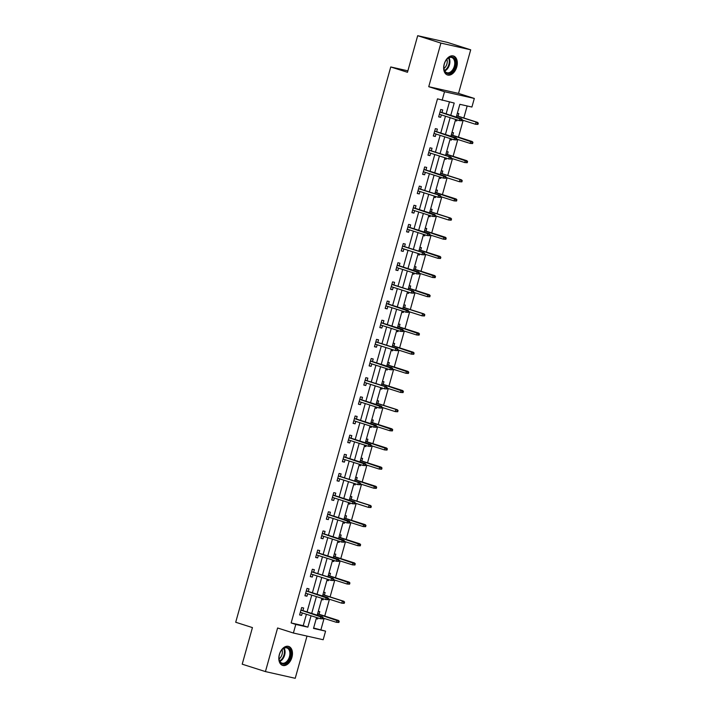 <?xml version="1.0" encoding="UTF-8"?>
<svg xmlns="http://www.w3.org/2000/svg" width="714" height="714" viewBox="0 0 714 714"><rect width="100%" height="100%" fill="white"/><g stroke="black" fill="none" stroke-linecap="round" stroke-linejoin="round"><path stroke-width="1.07" d="M291.928 657.326A9.951 6.426 107.7 0 0 288.67 646.429A9.951 6.426 107.7 0 0 279.361 654.497A9.951 6.426 107.7 0 0 282.619 665.394A9.951 6.426 107.7 0 0 291.928 657.326M456.773 66.911A9.951 6.426 107.7 0 0 453.515 56.004A9.951 6.426 107.7 0 0 444.215 64.073A9.951 6.426 107.7 0 0 447.473 74.979A9.951 6.426 107.7 0 0 456.773 66.911M313.624 628.017L325.584 631.14L323.183 639.735L293.392 633.023L295.792 624.429L307.868 627.151L311.054 615.754M407.881 70.829L390.754 66.964L235.709 622.26L252.435 627.588L242.216 664.19L265.429 671.588L295.221 678.3L307.011 636.094M390.754 66.964L407.471 72.292L417.69 35.7L447.482 42.412L470.704 49.81L440.913 43.099L428.739 86.697L444.527 91.722L474.319 98.443L471.918 107.038L459.843 104.315L456.273 117.096M428.739 86.697L458.531 93.409L470.704 49.81M458.531 93.409L474.319 98.443M320.943 629.659L324.085 618.395M324.736 616.066L329.44 599.242M330.091 596.904L334.786 580.089M335.437 577.751L340.132 560.927M340.783 558.598L345.478 541.774M346.129 539.436L350.833 522.612M351.484 520.283L356.179 503.459M356.83 501.121L361.525 484.306M362.176 481.968L366.88 465.144M367.531 462.815L372.226 445.991M372.878 443.653L377.572 426.829M378.224 424.5L382.918 407.676M383.57 405.338L388.273 388.523M388.925 386.185L393.619 369.361M394.271 367.032L398.965 350.208M399.617 347.87L404.32 331.046M404.972 328.717L409.666 311.893M410.318 309.555L415.012 292.74M415.664 290.402L420.359 273.578M421.01 271.249L425.714 254.425M426.365 252.087L431.06 235.263M431.711 232.934L436.406 216.11M437.057 213.772L441.761 196.957M442.412 194.619L447.107 177.795M447.758 175.465L452.453 158.642M453.104 156.304L457.799 139.48M458.45 137.15L463.154 120.327M463.805 117.988L467.161 105.967M417.69 35.7L440.913 43.099M457.353 113.24L458.834 113.571L458.102 116.177M455.291 120.604L456.773 120.943L457.067 119.89M451.998 132.393L453.479 132.733L452.756 135.33M449.945 139.765L451.426 140.096L451.721 139.052M446.652 151.555L448.133 151.886L447.41 154.492M444.599 158.919L446.08 159.258L446.375 158.205M441.306 170.708L442.787 171.039L442.055 173.645M439.244 178.081L440.725 178.411L441.02 177.358M435.951 189.862L437.441 190.201L436.709 192.807M433.898 197.234L435.379 197.564L435.674 196.52M430.604 209.023L432.086 209.354L431.363 211.96M428.552 216.387L430.033 216.726L430.328 215.673M425.258 228.177L426.74 228.516L426.017 231.113M423.197 235.549L424.687 235.879L424.973 234.835M419.912 247.339L421.394 247.669L420.662 250.275M417.851 254.702L419.332 255.041L419.627 253.988M414.557 266.492L416.039 266.822L415.316 269.428M412.505 273.864L413.986 274.194L414.281 273.141M409.211 285.645L410.693 285.984L409.97 288.59M407.158 293.017L408.64 293.347L408.935 292.303M403.865 304.807L405.347 305.137L404.615 307.743M401.803 312.17L403.285 312.509L403.58 311.456M398.51 323.96L400.001 324.299L399.269 326.896M396.457 331.332L397.939 331.662L398.233 330.618M393.164 343.122L394.646 343.452L393.923 346.058M391.111 350.485L392.593 350.824L392.887 349.771M387.818 362.275L389.3 362.614L388.577 365.211M385.756 369.647L387.247 369.977L387.532 368.924M382.472 381.428L383.953 381.767L383.222 384.373M380.41 388.8L381.892 389.13L382.186 388.086M377.117 400.59L378.598 400.92L377.876 403.526M375.064 407.953L376.546 408.292L376.84 407.239M371.771 419.743L373.252 420.082L372.529 422.679M369.718 427.115L371.2 427.445L371.494 426.401M366.425 438.905L367.906 439.235L367.174 441.841M364.363 446.268L365.845 446.607L366.139 445.554M361.07 458.058L362.56 458.397L361.828 460.994M359.017 465.43L360.499 465.76L360.793 464.707M355.724 477.22L357.205 477.55L356.482 480.156M353.671 484.583L355.153 484.913L355.447 483.869M350.378 496.373L351.859 496.703L351.136 499.309M348.316 503.736L349.806 504.075L350.092 503.022M345.032 515.526L346.513 515.865L345.781 518.462M342.97 522.898L344.451 523.228L344.746 522.184M339.677 534.688L341.158 535.018L340.435 537.624M337.624 542.051L339.105 542.39L339.4 541.337M334.331 553.841L335.812 554.18L335.089 556.777M332.278 561.213L333.759 561.543L334.045 560.49M328.984 573.003L330.466 573.333L329.734 575.939M326.923 580.366L328.404 580.705L328.699 579.652M323.629 592.156L325.12 592.486L324.388 595.092M321.577 599.519L323.058 599.858L323.353 598.805M318.283 611.309L319.765 611.648L319.042 614.245M316.231 618.681L317.712 619.011L318.007 617.967M450.775 115.338L454.202 103.048L437.486 98.844L291.151 622.947L303.227 625.669L306.413 614.272M307.065 611.934L311.759 595.11M312.411 592.781L317.105 575.957M317.757 573.619L322.46 556.804M323.112 554.466L327.806 537.642M328.458 535.313L333.152 518.489M333.804 516.151L338.498 499.327M339.159 496.998L343.853 480.174M344.505 477.836L349.2 461.012M349.851 458.683L354.546 441.859M355.197 439.521L359.901 422.706M360.552 420.368L365.247 403.544M365.898 401.214L370.593 384.391M371.244 382.052L375.939 365.229M376.599 362.899L381.294 346.076M381.945 343.737L386.64 326.923M387.291 324.584L391.986 307.761M392.638 305.431L397.341 288.608M397.993 286.269L402.687 269.446M403.339 267.116L408.033 250.293M408.685 247.954L413.388 231.14M414.04 228.801L418.734 211.978M419.386 209.648L424.08 192.825M424.732 190.486L429.426 173.663M430.078 171.333L434.781 154.51M435.433 152.171L440.127 135.357M440.779 133.018L445.474 116.195M446.125 113.865L449.445 101.968M442.002 112.544L442.725 109.947L440.716 109.492L438.655 116.855L440.672 117.31L441.35 114.883M436.656 131.706L437.379 129.1L435.37 128.645L433.309 136.017L435.326 136.472L436.004 134.036M431.301 150.859L432.032 148.253L430.015 147.807L427.963 155.17L429.971 155.625L430.649 153.198M425.955 170.012L426.686 167.415L424.669 166.96L422.608 174.332L424.625 174.778L425.303 172.351M420.608 189.174L421.331 186.568L419.323 186.113L417.262 193.485L419.279 193.94L419.957 191.504M415.262 208.327L415.985 205.73L413.968 205.275L411.916 212.638L413.924 213.093L414.602 210.666M409.907 227.489L410.639 224.883L408.622 224.428L406.569 231.8L408.578 232.255L409.256 229.819M404.561 246.642L405.284 244.036L403.276 243.59L401.214 250.953L403.231 251.408L403.91 248.981M399.215 265.804L399.938 263.198L397.93 262.743L395.868 270.115L397.885 270.561L398.564 268.134M393.86 284.957L394.592 282.351L392.575 281.896L390.522 289.268L392.53 289.723L393.209 287.287M388.514 304.11L389.246 301.513L387.229 301.058L385.167 308.421L387.184 308.876L387.863 306.449M383.168 323.272L383.891 320.666L381.883 320.211L379.821 327.583L381.838 328.038L382.517 325.602M377.822 342.425L378.545 339.819L376.528 339.373L374.475 346.736L376.483 347.191L377.162 344.764M372.467 361.587L373.199 358.981L371.182 358.526L369.129 365.898L371.137 366.344L371.815 363.917M367.121 380.74L367.844 378.134L365.836 377.679L363.774 385.051L365.791 385.506L366.469 383.079M361.775 399.894L362.498 397.296L360.49 396.841L358.428 404.204L360.445 404.659L361.123 402.232M356.42 419.056L357.152 416.449L355.135 415.994L353.082 423.366L355.09 423.821L355.768 421.385M351.074 438.209L351.806 435.611L349.789 435.156L347.727 442.519L349.744 442.975L350.422 440.547M345.728 457.371L346.451 454.764L344.443 454.309L342.381 461.681L344.398 462.128L345.076 459.7M340.382 476.524L341.105 473.917L339.088 473.462L337.035 480.834L339.043 481.29L339.721 478.862M335.027 495.677L335.758 493.079L333.741 492.624L331.689 499.987L333.697 500.443L334.375 498.015M329.681 514.839L330.403 512.233L328.395 511.777L326.334 519.149L328.351 519.605L329.029 517.168M324.334 533.992L325.057 531.394L323.049 530.939L320.988 538.302L323.005 538.758L323.683 536.33M318.979 553.154L319.711 550.548L317.694 550.092L315.642 557.464L317.65 557.911L318.328 555.483M313.633 572.307L314.356 569.701L312.348 569.254L310.287 576.617L312.304 577.073L312.982 574.645M308.287 591.46L309.01 588.863L307.002 588.407L304.94 595.771L306.958 596.226L307.636 593.798M302.932 610.622L303.664 608.016L301.647 607.56L299.594 614.933L301.603 615.388L302.281 612.951M293.392 633.023L277.603 627.99L265.429 671.588M291.151 622.947L295.792 624.429M442.127 100.326L444.527 91.722M316.552 617.503L313.508 628.418L325.584 631.14M455.621 119.425L450.927 136.249M450.275 138.587L445.572 155.411M444.92 157.74L440.226 174.564M439.574 176.902L434.88 193.726M434.228 196.055L429.533 212.879M428.882 215.217L424.178 232.032M423.527 234.371L418.832 251.194M418.181 253.524L413.486 270.347M412.835 272.686L408.131 289.509M407.48 291.839L402.785 308.662M402.134 311.001L397.439 327.815M396.788 330.154L392.093 346.977M391.442 349.307L386.738 366.13M386.087 368.469L381.392 385.292M380.74 387.622L376.046 404.445M375.394 406.784L370.691 423.598M370.039 425.937L365.345 442.76M364.693 445.09L359.999 461.913M359.347 464.252L354.653 481.075M354.001 483.405L349.298 500.228M348.646 502.567L343.952 519.381M343.3 521.72L338.606 538.543M337.954 540.873L333.251 557.696M332.599 560.035L327.904 576.858M327.253 579.188L322.558 596.011M321.907 598.35L317.212 615.165M311.706 613.415L316.4 596.592M317.052 594.262L321.755 577.439M322.407 575.1L327.101 558.277M327.753 555.947L332.447 539.124M333.099 536.785L337.802 519.971M338.454 517.632L343.148 500.809M343.8 498.479L348.494 481.655M349.146 479.317L353.841 462.494M354.492 460.164L359.196 443.34M359.847 441.002L364.542 424.178M365.193 421.849L369.888 405.025M370.539 402.696L375.243 385.872M375.894 383.534L380.589 366.71M381.24 364.381L385.935 347.557M386.586 345.219L391.281 328.395M391.932 326.066L396.636 309.242M397.287 306.904L401.982 290.089M402.634 287.751L407.328 270.927M407.98 268.598L412.683 251.774M413.335 249.436L418.029 232.612M418.681 230.283L423.375 213.459M424.027 211.121L428.721 194.306M429.373 191.968L434.076 175.144M434.728 172.815L439.422 155.991M440.074 153.653L444.768 136.829M445.42 134.5L450.123 117.676M303.227 625.669L307.868 627.151M438.708 116.685L440.672 117.31M455.327 120.479L456.773 120.943M449.981 139.641L451.426 140.096M433.353 135.838L435.326 136.472M444.635 158.794L446.08 159.258M428.007 155L429.971 155.625M439.28 177.947L440.725 178.411M422.661 174.154L424.625 174.778M433.933 197.109L435.379 197.564M417.315 193.315L419.279 193.94M428.587 216.262L430.033 216.726M411.96 212.469L413.924 213.093M423.232 235.424L424.687 235.879M406.614 231.622L408.578 232.255M417.886 254.577L419.332 255.041M401.268 250.784L403.231 251.408M412.54 273.73L413.986 274.194M395.913 269.937L397.885 270.561M407.194 292.892L408.64 293.347M390.567 289.099L392.53 289.723M401.839 312.045L403.285 312.509M385.221 308.252L387.184 308.876M396.493 331.207L397.939 331.662M379.875 327.405L381.838 328.038M391.147 350.36L392.593 350.824M374.52 346.567L376.483 347.191M385.792 369.513L387.247 369.977M369.174 365.72L371.137 366.344M380.446 388.675L381.892 389.13M363.828 384.882L365.791 385.506M375.1 407.828L376.546 408.292M358.473 404.035L360.445 404.659M369.754 426.99L371.2 427.445M353.127 423.188L355.09 423.821M364.399 446.143L365.845 446.607M347.78 442.35L349.744 442.975M359.053 465.296L360.499 465.76M342.434 461.503L344.398 462.128M353.707 484.458L355.153 484.913M337.079 480.665L339.043 481.29M348.352 503.611L349.806 504.075M331.733 499.818L333.697 500.443M343.006 522.773L344.451 523.228M326.387 518.98L328.351 519.605M337.66 541.926L339.105 542.39M321.032 538.133L323.005 538.758M332.313 561.079L333.759 561.543M315.686 557.286L317.65 557.911M326.958 580.241L328.404 580.705M310.34 576.448L312.304 577.073M321.612 599.394L323.058 599.858M304.994 595.601L306.958 596.226M316.266 618.556L317.712 619.011M299.639 614.763L301.603 615.388M461.842 120.773L462.181 119.541L461.378 119.363L461.039 120.595L461.842 120.773L459.37 120.621L439.387 114.258M461.039 120.595L459.37 120.621L459.986 118.417L461.431 118.738L440.038 111.919M461.378 119.363L440.002 112.044M462.181 119.541L461.431 118.738M477.943 124.397L478.291 123.174L477.479 122.995L477.139 124.218L477.943 124.397L475.47 124.254L476.086 122.04L477.541 122.371L456.657 115.713M477.479 122.995L476.086 122.04L456.621 115.838M477.139 124.218L475.47 124.254L462.065 119.979M477.541 122.371L478.291 123.174M450.463 73.042A8.613 5.56 -72.3 0 1 443.876 68.223A8.613 5.56 -72.3 0 1 446.669 59.44A8.613 5.56 -72.3 0 1 449.035 57.459A8.613 5.56 -72.3 0 1 455.612 62.172A8.613 5.56 -72.3 0 1 450.463 73.042M443.858 68.026A7.979 5.15 107.7 0 0 446.866 72.703A7.979 5.15 107.7 0 0 449.945 72.319A7.979 5.15 107.7 0 0 454.675 64.43A7.979 5.15 107.7 0 0 451.703 57.504A7.979 5.15 107.7 0 0 448.624 57.896A7.979 5.15 107.7 0 0 446.553 59.583M446.794 74.693A9.889 6.381 107.7 0 0 450.57 74.202A9.889 6.381 107.7 0 0 456.433 64.456A9.889 6.381 107.7 0 0 452.801 55.844M446.866 59.244A6.283 4.052 -72.3 0 1 443.921 68.49M279.469 654.443A8.613 5.56 -72.3 0 1 281.825 649.856A8.613 5.56 -72.3 0 1 288.768 648.151A8.613 5.56 -72.3 0 1 290.339 656.898A8.613 5.56 -72.3 0 1 284.029 664.002A8.613 5.56 -72.3 0 1 279.022 658.638A8.613 5.56 -72.3 0 1 279.469 654.443M279.013 658.451A7.979 5.15 107.7 0 0 282.012 663.127A7.979 5.15 107.7 0 0 289.465 656.657A7.979 5.15 107.7 0 0 286.858 647.928A7.979 5.15 107.7 0 0 281.709 649.999M282.021 649.66A6.283 4.052 -72.3 0 1 282.057 654.399A6.283 4.052 -72.3 0 1 279.067 658.906M281.95 665.109A9.889 6.381 107.7 0 0 291.142 657.076A9.889 6.381 107.7 0 0 287.956 646.268M456.496 139.926L456.835 138.703L456.032 138.516L455.684 139.748L456.496 139.926L454.024 139.783L434.032 133.411M455.684 139.748L454.024 139.783L454.639 137.57L456.085 137.9L434.692 131.081M456.032 138.516L434.656 131.197M456.835 138.703L456.085 137.9M451.141 159.088L451.489 157.856L450.677 157.678L450.338 158.901L451.141 159.088L448.669 158.936L428.686 152.573M450.338 158.901L448.669 158.936L449.284 156.723L450.739 157.053L429.337 150.235M450.677 157.678L449.284 156.723L429.301 150.359M451.489 157.856L450.739 157.053M472.597 143.559L472.936 142.327L472.132 142.148L471.793 143.38L472.597 143.559L470.124 143.407L470.74 141.202L472.186 141.524L451.31 134.875M472.132 142.148L451.275 135M471.793 143.38L470.124 143.407L456.71 139.132M472.186 141.524L472.936 142.327M467.251 162.712L467.59 161.489L466.786 161.302L466.438 162.533L467.251 162.712L464.778 162.569L465.394 160.355L466.84 160.686L445.964 154.028M466.786 161.302L445.929 154.153M466.438 162.533L464.778 162.569L451.364 158.294M466.84 160.686L467.59 161.489M445.795 178.241L446.134 177.01L445.331 176.831L444.992 178.063L445.795 178.241L443.323 178.098L423.34 171.726M444.992 178.063L443.323 178.098L443.938 175.885L445.393 176.206L423.991 169.388M445.331 176.831L423.955 169.513M446.134 177.01L445.393 176.206M440.449 197.394L440.788 196.172L439.985 195.993L439.637 197.216L440.449 197.394L437.977 197.251L417.993 190.879M439.637 197.216L437.977 197.251L438.592 195.038L440.038 195.368L418.645 188.55M439.985 195.993L438.592 195.038L418.609 188.674M440.788 196.172L440.038 195.368M435.094 216.556L435.442 215.325L434.639 215.146L434.291 216.378L435.094 216.556L432.622 216.404L412.638 210.041M434.291 216.378L432.622 216.404L433.246 214.2L434.692 214.521L413.29 207.703M434.639 215.146L413.254 207.828M435.442 215.325L434.692 214.521M461.896 181.874L462.244 180.642L461.431 180.463L461.092 181.686L461.896 181.874L459.423 181.722L460.039 179.509L461.494 179.839L440.609 173.181M461.431 180.463L460.039 179.509L440.574 173.306M461.092 181.686L459.423 181.722L446.018 177.447M461.494 179.839L462.244 180.642M456.549 201.027L456.889 199.795L456.085 199.617L455.746 200.848L456.549 201.027L454.077 200.884L454.693 198.67L456.148 198.992L435.263 192.343M456.085 199.617L435.228 192.468M455.746 200.848L454.077 200.884L440.663 196.609M456.148 198.992L456.889 199.795M451.203 220.18L451.543 218.957L450.739 218.779L450.391 220.001L451.203 220.18L448.731 220.037L449.347 217.824L450.793 218.154L429.917 211.496M450.739 218.779L449.347 217.824L429.882 211.621M450.391 220.001L448.731 220.037L435.317 215.762M450.793 218.154L451.543 218.957M429.748 235.709L430.087 234.487L429.284 234.299L428.944 235.531L429.748 235.709L427.275 235.566L407.292 229.194M428.944 235.531L427.275 235.566L427.891 233.353L429.346 233.683L407.944 226.865M429.284 234.299L407.908 226.981M430.087 234.487L429.346 233.683M445.848 239.342L446.196 238.11L445.393 237.932L445.045 239.163L445.848 239.342L443.376 239.19L444.001 236.986L445.447 237.307L424.562 230.658M445.393 237.932L424.535 230.783M445.045 239.163L443.376 239.19L429.971 234.915M445.447 237.307L446.196 238.11M424.402 254.871L424.741 253.64L423.938 253.461L423.598 254.684L424.402 254.871L421.929 254.719L401.946 248.356M423.598 254.684L421.929 254.719L422.545 252.506L423.991 252.836L402.598 246.018M423.938 253.461L422.545 252.506L402.562 246.143M424.741 253.64L423.991 252.836M440.502 258.495L440.85 257.272L440.038 257.085L439.699 258.316L440.502 258.495L438.03 258.352L438.646 256.139L440.101 256.469L419.216 249.811M440.038 257.085L419.18 249.936M439.699 258.316L438.03 258.352L424.625 254.077M440.101 256.469L440.85 257.272M419.047 274.024L419.395 272.793L418.591 272.614L418.243 273.846L419.047 274.024L416.583 273.881L396.591 267.509M418.243 273.846L416.583 273.881L417.199 271.668L418.645 271.989L397.252 265.171M418.591 272.614L397.216 265.296M419.395 272.793L418.645 271.989M435.156 277.657L435.495 276.425L434.692 276.247L434.353 277.469L435.156 277.657L432.684 277.505L433.3 275.301L434.746 275.622L413.87 268.964M434.692 276.247L413.834 269.089M434.353 277.469L432.684 277.505L419.27 273.23M434.746 275.622L435.495 276.425M413.701 293.177L414.049 291.955L413.236 291.776L412.897 292.999L413.701 293.177L411.228 293.035L391.245 286.662M412.897 292.999L411.228 293.035L411.844 290.821L413.299 291.151L391.897 284.333M413.236 291.776L411.844 290.821L391.861 284.458M414.049 291.955L413.299 291.151M429.81 296.81L430.149 295.587L429.346 295.4L428.998 296.631L429.81 296.81L427.338 296.667L427.954 294.454L429.4 294.784L408.524 288.126M429.346 295.4L408.488 288.251M428.998 296.631L427.338 296.667L413.924 292.392M429.4 294.784L430.149 295.587M408.354 312.339L408.694 311.108L407.89 310.929L407.551 312.161L408.354 312.339L405.882 312.188L385.899 305.824M407.551 312.161L405.882 312.188L406.498 309.983L407.953 310.304L386.551 303.486M407.89 310.929L386.515 303.611M408.694 311.108L407.953 310.304M424.455 315.972L424.803 314.74L423.991 314.562L423.652 315.784L424.455 315.972L421.983 315.82L422.599 313.607L424.054 313.937L403.169 307.279M423.991 314.562L422.599 313.607L403.133 307.404M423.652 315.784L421.983 315.82L408.578 311.545M424.054 313.937L424.803 314.74M403.008 331.492L403.348 330.27L402.544 330.082L402.196 331.314L403.008 331.492L400.536 331.35L380.553 324.977M402.196 331.314L400.536 331.35L401.152 329.136L402.598 329.466L381.205 322.648M402.544 330.082L381.169 322.764M403.348 330.27L402.598 329.466M419.109 335.125L419.448 333.893L418.645 333.715L418.306 334.946L419.109 335.125L416.637 334.973L417.253 332.769L418.707 333.09L397.823 326.441M418.645 333.715L397.787 326.566M418.306 334.946L416.637 334.973L403.223 330.698M418.707 333.09L419.448 333.893M397.653 350.654L398.001 349.423L397.198 349.244L396.85 350.467L397.653 350.654L395.181 350.503L375.198 344.139M396.85 350.467L395.181 350.503L395.806 348.289L397.252 348.619L375.85 341.801M397.198 349.244L395.806 348.289L375.814 341.926M398.001 349.423L397.252 348.619M413.763 354.278L414.102 353.055L413.299 352.868L412.951 354.099L413.763 354.278L411.291 354.135L411.907 351.922L413.352 352.252L392.477 345.594M413.299 352.868L392.441 345.719M412.951 354.099L411.291 354.135L397.876 349.86M413.352 352.252L414.102 353.055M392.307 369.807L392.646 368.585L391.843 368.397L391.504 369.629L392.307 369.807L389.835 369.665L369.852 363.292M391.504 369.629L389.835 369.665L390.451 367.451L391.906 367.772L370.504 360.954M391.843 368.397L370.468 361.079M392.646 368.585L391.906 367.772M408.408 373.44L408.756 372.208L407.953 372.03L407.605 373.252L408.408 373.44L405.936 373.288L406.561 371.084L408.006 371.405L387.122 364.747M407.953 372.03L387.095 364.872M407.605 373.252L405.936 373.288L392.53 369.013M408.006 371.405L408.756 372.208M386.961 388.969L387.3 387.738L386.497 387.559L386.158 388.782L386.961 388.969L384.489 388.818L364.506 382.445M386.158 388.782L384.489 388.818L385.105 386.604L386.551 386.934L365.157 380.116M386.497 387.559L385.105 386.604L365.122 380.241M387.3 387.738L386.551 386.934M403.062 392.593L403.41 391.37L402.598 391.183L402.259 392.414L403.062 392.593L400.59 392.45L401.206 390.237L402.66 390.567L381.776 383.909M402.598 391.183L381.74 384.034M402.259 392.414L400.59 392.45L387.184 388.175M402.66 390.567L403.41 391.37M381.606 408.122L381.954 406.891L381.151 406.712L380.803 407.944L381.606 408.122L379.143 407.971L359.151 401.607M380.803 407.944L379.143 407.971L379.759 405.766L381.205 406.087L359.811 399.269M381.151 406.712L359.776 399.394M381.954 406.891L381.205 406.087M397.716 411.755L398.055 410.523L397.252 410.345L396.913 411.567L397.716 411.755L395.244 411.603L395.859 409.39L397.305 409.72L376.43 403.062M397.252 410.345L395.859 409.39L376.394 403.187M396.913 411.567L395.244 411.603L381.829 407.328M397.305 409.72L398.055 410.523M376.26 427.275L376.608 426.053L375.796 425.865L375.457 427.097L376.26 427.275L373.788 427.133L353.805 420.76M375.457 427.097L373.788 427.133L374.404 424.919L375.859 425.249L354.456 418.431M375.796 425.865L354.421 418.556M376.608 426.053L375.859 425.249M392.37 430.908L392.709 429.676L391.906 429.498L391.558 430.729L392.37 430.908L389.898 430.756L390.513 428.552L391.959 428.873L371.084 422.224M391.906 429.498L371.048 422.349M391.558 430.729L389.898 430.756L376.483 426.49M391.959 428.873L392.709 429.676M370.914 446.437L371.253 445.206L370.45 445.027L370.111 446.25L370.914 446.437L368.442 446.286L348.459 439.922M370.111 446.25L368.442 446.286L369.058 444.081L370.504 444.403L349.11 437.584M370.45 445.027L349.075 437.709M371.253 445.206L370.504 444.403M387.015 450.061L387.363 448.838L386.551 448.651L386.212 449.882L387.015 450.061L384.543 449.918L385.158 447.705L386.613 448.035L365.729 441.377M386.551 448.651L365.693 441.502M386.212 449.882L384.543 449.918L371.137 445.643M386.613 448.035L387.363 448.838M365.568 465.59L365.907 464.368L365.104 464.18L364.756 465.412L365.568 465.59L363.096 465.448L343.113 459.075M364.756 465.412L363.096 465.448L363.712 463.234L365.157 463.564L343.764 456.737M365.104 464.18L343.729 456.862M365.907 464.368L365.157 463.564M381.669 469.223L382.008 467.991L381.205 467.813L380.865 469.036L381.669 469.223L379.196 469.071L379.812 466.867L381.267 467.188L360.383 460.539M381.205 467.813L360.347 460.655M380.865 469.036L379.196 469.071L365.782 464.796M381.267 467.188L382.008 467.991M360.213 484.752L360.561 483.521L359.758 483.342L359.41 484.565L360.213 484.752L357.741 484.601L337.758 478.228M359.41 484.565L357.741 484.601L358.366 482.387L359.811 482.718L338.409 475.899M359.758 483.342L358.366 482.387L338.374 476.024M360.561 483.521L359.811 482.718M376.323 488.376L376.662 487.153L375.859 486.966L375.51 488.197L376.323 488.376L373.85 488.233L374.466 486.02L375.912 486.35L355.036 479.692M375.859 486.966L355.001 479.817M375.51 488.197L373.85 488.233L360.436 483.958M375.912 486.35L376.662 487.153M354.867 503.906L355.206 502.674L354.403 502.495L354.064 503.727L354.867 503.906L352.395 503.754L332.412 497.39M354.064 503.727L352.395 503.754L353.011 501.549L354.465 501.871L333.063 495.052M354.403 502.495L333.027 495.177M355.206 502.674L354.465 501.871M370.968 507.538L371.316 506.306L370.512 506.128L370.164 507.351L370.968 507.538L368.495 507.386L369.12 505.173L370.566 505.503L349.681 498.845M370.512 506.128L369.12 505.173L349.655 498.97M370.164 507.351L368.495 507.386L355.09 503.111M370.566 505.503L371.316 506.306M349.521 523.059L349.86 521.836L349.057 521.648L348.718 522.88L349.521 523.059L347.049 522.916L327.066 516.543M348.718 522.88L347.049 522.916L347.664 520.702L349.11 521.033L327.717 514.214M349.057 521.648L327.681 514.339M349.86 521.836L349.11 521.033M365.622 526.691L365.97 525.459L365.157 525.281L364.818 526.513L365.622 526.691L363.149 526.539L363.765 524.335L365.22 524.656L344.335 518.007M365.157 525.281L344.3 518.132M364.818 526.513L363.149 526.539L349.744 522.273M365.22 524.656L365.97 525.459M344.166 542.221L344.514 540.989L343.711 540.81L343.363 542.033L344.166 542.221L341.703 542.069L321.711 535.705M343.363 542.033L341.703 542.069L342.318 539.864L343.764 540.186L322.362 533.367M343.711 540.81L322.335 533.492M344.514 540.989L343.764 540.186M360.275 545.844L360.615 544.621L359.811 544.434L359.472 545.666L360.275 545.844L357.803 545.701L358.419 543.488L359.865 543.818L338.989 537.16M359.811 544.434L338.954 537.285M359.472 545.666L357.803 545.701L344.389 541.426M359.865 543.818L360.615 544.621M338.82 561.374L339.168 560.151L338.356 559.963L338.017 561.195L338.82 561.374L336.348 561.231L316.364 554.858M338.017 561.195L336.348 561.231L336.963 559.017L338.418 559.348L317.016 552.52M338.356 559.963L316.98 552.645M339.168 560.151L338.418 559.348M354.929 565.006L355.269 563.774L354.465 563.596L354.117 564.819L354.929 565.006L352.457 564.854L353.073 562.65L354.519 562.971L333.643 556.322M354.465 563.596L333.608 556.438M354.117 564.819L352.457 564.854L339.043 560.579M354.519 562.971L355.269 563.774M333.474 580.536L333.813 579.304L333.01 579.125L332.67 580.348L333.474 580.536L331.001 580.384L311.018 574.011M332.67 580.348L331.001 580.384L331.617 578.17L333.063 578.501L311.67 571.682M333.01 579.125L331.617 578.17L311.634 571.807M333.813 579.304L333.063 578.501M349.574 584.159L349.922 582.936L349.11 582.749L348.771 583.981L349.574 584.159L347.102 584.016L347.718 581.803L349.173 582.133L328.288 575.475M349.11 582.749L328.253 575.6M348.771 583.981L347.102 584.016L333.697 579.741M349.173 582.133L349.922 582.936M328.128 599.689L328.467 598.457L327.664 598.278L327.315 599.51L328.128 599.689L325.655 599.537L305.672 593.173M327.315 599.51L325.655 599.537L326.271 597.332L327.717 597.654L306.324 590.835M327.664 598.278L306.288 590.96M328.467 598.457L327.717 597.654M344.228 603.321L344.567 602.089L343.764 601.911L343.425 603.134L344.228 603.321L341.756 603.169L342.372 600.956L343.827 601.286L322.942 594.628M343.764 601.911L342.372 600.956L322.906 594.753M343.425 603.134L341.756 603.169L328.342 598.894M343.827 601.286L344.567 602.089M322.773 618.842L323.121 617.619L322.317 617.431L321.969 618.663L322.773 618.842L320.3 618.699L300.317 612.326M321.969 618.663L320.3 618.699L320.925 616.485L322.371 616.816L300.969 609.997M322.317 617.431L300.933 610.122M323.121 617.619L322.371 616.816M338.882 622.474L339.221 621.242L338.418 621.064L338.07 622.296L338.882 622.474L336.41 622.322L337.026 620.118L338.472 620.439L317.596 613.79M338.418 621.064L317.56 613.915M338.07 622.296L336.41 622.322L322.996 618.056M338.472 620.439L339.221 621.242M448.972 57.727A7.979 5.15 -72.3 0 1 445.108 70.775A7.979 5.15 -72.3 0 1 444.76 70.945M444.501 70.463A7.711 4.98 107.7 0 0 444.626 70.391A7.711 4.98 107.7 0 0 448.481 57.968M284.127 648.142A7.979 5.15 -72.3 0 1 284.627 655.113A7.979 5.15 -72.3 0 1 279.906 661.36M279.647 660.878A7.711 4.98 107.7 0 0 284.002 654.934A7.711 4.98 107.7 0 0 283.628 648.392"/></g></svg>
